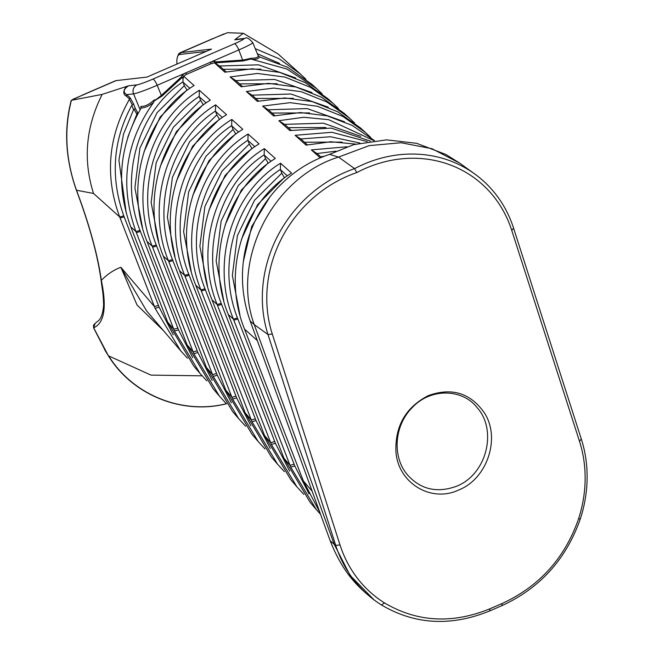 <?xml version="1.0" encoding="UTF-8"?>
<svg xmlns="http://www.w3.org/2000/svg" width="654" height="654" viewBox="0 0 654 654"><rect width="100%" height="100%" fill="white"/><g stroke="black" fill="none" stroke-linecap="round" stroke-linejoin="round"><path stroke-width="0.98" d="M82.96 94.846L115.366 80.818A43.785 10.595 66.6 0 1 116.118 80.614L146.905 77.09L211.528 49.099L180.741 52.631A43.785 10.595 -113.4 0 0 179.981 52.827A43.785 10.595 -113.4 0 0 178.109 55.149L177.487 56.873A42.404 10.26 66.6 0 1 180.038 54.429L206.116 51.445M176.956 64.076A42.404 10.26 66.6 0 1 177.487 56.873M226.341 403.706L226.088 403.788C182.638 414.636 133.097 395.49 108.703 355.923L150.984 375.102L202.111 375.829M226.39 403.771L225.949 403.902C182.335 414.767 132.778 395.49 108.466 355.931L93.653 327.785C104.387 323.109 106.945 307.306 101.337 280.37A165.495 40.033 -113.4 0 0 76.543 190.339C65.613 159.748 63.896 129.737 71.4 100.307L71.237 100.291C63.732 129.328 65.449 159.306 76.395 190.224L93.53 193.453C82.919 160.042 85.797 127.023 102.171 94.397L71.4 100.307L82.862 94.912M126.336 96.171L126.663 94.65C122.838 92.157 123.459 89.214 128.552 85.813L126.296 86.524C122.952 91.11 122.968 94.323 126.336 96.171L129.59 99.081L129.337 99.424C107.984 137.373 104.771 176.547 119.698 216.964L154.409 306.571A157.745 151.221 100.8 0 0 155.104 308.328L180.618 350.724L187.494 358.22M126.296 86.524L102.171 94.397M258.142 55.713L258.191 56.056C258.068 57.478 255.771 58.206 251.291 58.263L242.986 60.054L215.697 61.909L214.406 61.165L210.359 62.253L185.63 72.962L186.66 74.303L211.038 63.74L214.455 62.825L224.853 72.193L252.338 68.768L279.65 72.398L305.222 82.617L327.834 98.664L332.976 103.283L310.47 87.309L284.85 77.066L257.586 73.469L230.126 76.927L241.097 86.786L268.581 83.36L295.894 86.99L321.466 97.209L344.078 113.256L349.211 117.867L326.706 101.893L301.093 91.666L273.838 88.069L246.37 91.519L257.341 101.37L284.825 97.953L312.138 101.583L337.709 111.801L360.321 127.849L365.455 132.46L342.949 116.486L317.337 106.259L290.082 102.662L262.614 106.112L273.576 115.962L300.374 112.537L327.025 115.823L352.089 125.388L374.44 140.577M236.732 39.314L245.127 38.349A6.892 6.671 -96.5 0 0 243.288 38.839A13.791 0.981 157.6 0 1 234.467 43.761A6.892 1.668 66.6 0 1 238.816 49.925A20.683 1.472 -22.4 0 0 252.755 42.633C249.043 38.406 246.501 36.984 245.127 38.349M305.884 79.248L300.48 74.09L279.144 58.77L255.256 48.69M211.921 39.019L227.502 32.7L243.255 33.289L278.064 53.955L300.48 74.09M243.255 33.289L235.342 39.297M129.337 99.424A1560.984 331.766 65.7 0 1 132.222 104.566L131.83 105.245L133.563 109.7L123.549 133.964L118.905 160.156L126.23 212.869M173.236 334.783L159.143 307.184L123.761 215.836C110.199 177.128 112.889 140.267 131.83 105.245M132.329 104.754L133.596 103.994A1529.15 369.935 -113.4 0 0 130.113 97.74L129.59 99.081M130.113 97.74L126.663 94.65L133.571 93.857A20.683 1.472 -22.4 0 0 157.173 85.282L185.63 72.962L182.049 75.185L181.665 76.649L161.35 95.419L156.143 99.531L153.943 100.176C149.03 104.615 144.689 106.684 140.929 106.373L140.79 108.638M215.697 61.909L215.624 62.841L243.002 60.961L238.816 49.925L210.359 62.253L211.038 63.74M257.333 53.751L279.536 63.405M319.839 512.352L303.309 480.862L244.106 328.014C222.352 273.666 241.62 203.517 291.537 173.073L280.566 163.214C229.963 194.025 211.087 265.025 233.404 319.103L290.049 465.346A157.745 151.221 100.8 0 0 290.744 467.103L316.274 509.523L320.542 514.297M316.274 509.523L310.127 502.329L283.926 458.176L227.862 313.421C206.059 259.058 225.417 188.941 275.293 158.481L264.322 148.621C213.719 179.441 194.843 250.433 217.161 304.511L270.674 442.668A157.745 151.221 100.8 0 0 271.369 444.426L296.9 486.838L303.767 494.326M296.9 486.838L290.752 479.644L264.551 435.499L211.618 298.829C189.815 244.465 209.174 174.356 259.049 143.888L248.079 134.037C197.475 164.849 178.599 235.841 200.917 289.918L251.299 419.982A157.745 151.221 100.8 0 0 251.994 421.74L277.525 464.16L284.392 471.64M277.525 464.16L271.377 456.966L245.176 412.813L195.374 284.237C173.572 229.873 192.93 159.764 242.806 129.296L231.835 119.445C181.232 150.257 162.364 221.248 184.673 275.326L231.925 397.305A157.745 151.221 100.8 0 0 232.611 399.054L258.142 441.475L265.009 448.963M258.142 441.475L251.994 434.281L225.793 390.136L179.131 269.644C157.336 215.28 176.686 145.172 226.562 114.703L215.599 104.853C164.988 135.664 146.12 206.656 168.43 260.733L212.542 374.619A157.745 151.221 100.8 0 0 213.237 376.377L238.751 418.764L245.626 426.269M238.751 418.764L232.62 411.595L206.419 367.45L162.887 255.052C141.092 200.688 160.443 130.579 210.318 100.111L199.356 90.26C148.744 121.072 129.876 192.063 152.186 246.141L193.167 351.934A157.745 151.221 100.8 0 0 193.862 353.691L219.392 396.111L226.259 403.6M219.392 396.111L213.245 388.917L187.044 344.764L146.643 240.459C124.849 186.096 144.207 115.987 194.075 85.519L183.635 76.175L186.66 74.303M200.018 373.426L193.87 366.232L167.669 322.087L130.399 225.867C115.848 185.27 119.322 146.169 140.847 108.548L141.158 107.918C144.796 108.008 148.981 106.128 153.723 102.269C125.249 142.229 119.33 185.327 135.942 231.557L173.792 329.256A157.745 151.221 100.8 0 0 174.479 331.014L200.018 373.426L206.877 380.914M146.668 310.985L120.851 267.282C113.608 270.012 107.109 274.378 101.337 280.37L100.994 279.536C102.506 291.578 103.258 292.174 103.61 305.107C102.564 318.547 98.541 320.297 98.828 320.395L95.182 323.329L93.555 327.777L104.705 349.432M163.451 330.63L137.046 305.026L120.851 267.282L154.409 306.571L158.456 305.418M138.182 113.068L137.577 112.521A1230.787 297.75 -113.4 0 0 135.313 108.441L133.563 109.7M134.062 109.185A1258.263 259.998 65.5 0 1 136.858 114.18L137.569 114.172M137.577 112.521L137.127 113.78M140.929 106.373L141.215 107.64M153.943 100.176L153.723 102.269M154.262 100.937L162.086 95.999L161.35 95.419L157.173 85.282A6.892 1.668 66.6 0 0 152.823 79.126A13.791 0.981 157.6 0 1 137.087 84.84A6.892 6.671 83.5 0 0 133.571 93.857L140.12 109.741M182.049 75.185L183.635 76.175M269.865 196.96L251.684 226.586L243.37 261.412M346.939 146.782L311.345 149.889L320.288 157.925M367.213 141.583L331.84 132.288L295.101 135.296L306.064 145.147L330.883 141.746L355.629 144.109M373.933 140.635L328.749 119.698L303.808 117.27L278.857 120.704L289.82 130.555L331.145 128.094L370.393 141.092M370.859 137.618L365.455 132.46M354.615 123.026L349.211 117.867M338.38 108.441L332.976 103.283M214.406 61.165L214.455 62.825M215.624 62.841L216.989 64.337A480.15 52.68 31.3 0 0 219.572 65.997L226.161 71.858M162.086 95.999L182.474 77.197L181.665 76.649M192.75 357.738L178.517 329.861L140.005 230.429C118.914 177.152 138.051 111.033 182.957 81.856A480.15 229.399 -72.6 0 0 183.03 79.044L182.474 77.197M243.002 60.961L251.062 59.015L250.662 58.271M251.062 59.015L252.452 59.506C257.145 59.269 259.409 58.361 259.27 56.792L287.507 67.231L311.59 84.072L316.274 88.282M259.262 56.759L258.126 55.672M309.007 493.827L294.782 465.959L237.467 317.975C216.368 264.707 235.514 198.587 280.411 169.402L280.566 163.214M289.632 471.142L275.399 443.273L221.224 303.391C200.124 250.114 219.27 183.995 264.167 154.81L264.322 148.621M270.257 448.464L256.025 420.596L204.98 288.798C183.88 235.522 203.026 169.402 247.923 140.218L248.079 134.037M250.883 425.779L236.65 397.91L188.736 274.206C167.637 220.929 186.782 154.81 231.679 125.625L231.835 119.445M231.369 402.823L217.275 375.233L172.493 259.613C151.393 206.337 170.539 140.218 215.436 111.033L215.599 104.853M212.125 380.415L197.892 352.547L156.249 245.021C135.149 191.745 154.295 125.625 199.192 96.44L199.356 90.26M127.751 137.201L136.858 114.18M187.101 90.293L184.305 85.674L182.957 81.856M182.899 82.044L189.873 88.306M203.345 104.885L200.549 100.266L199.192 96.44M199.143 96.637L206.116 102.899M219.589 119.478L216.793 114.859L215.436 111.033M215.387 111.229L222.352 117.491M235.832 134.07L233.037 129.443L231.679 125.625M231.63 125.813L238.596 132.083M252.076 148.662L249.272 144.035L247.923 140.218M247.866 140.406L254.839 146.676M268.312 163.255L265.516 158.628L264.167 154.81M264.11 154.998L271.083 161.26M284.555 177.847L281.76 173.22L280.411 169.402M280.353 169.59L287.327 175.852M311.345 149.889L317.198 153.641L321.433 157.442M317.026 153.543L336.009 151.156M295.101 135.296L300.954 139.049L307.38 144.82M300.783 138.95L330.507 136.751L359.937 143.038M278.857 120.704L284.711 124.456L291.136 130.228M284.539 124.358L323.428 123.189L360.746 136.359M262.614 106.112L268.467 109.864L274.893 115.635M268.303 109.766L307.184 108.597L344.503 121.767M246.37 91.519L252.223 95.271L258.649 101.043M252.06 95.173L290.94 94.004L328.259 107.174M230.126 76.927L235.98 80.679L242.405 86.451M235.816 80.589L274.705 79.453L311.999 92.574M219.572 65.997L258.453 64.82L295.772 77.99M322.16 93.874L316.724 88.682L286.869 69.022L252.452 59.506M374.031 599.865L350.078 575.373L334.235 544.316L330.164 540.703L250.18 321.008L254.259 324.613C230.633 260.66 272.407 177.553 338.551 157.074L369.248 145.613L401.147 142.744L431.992 148.711L459.599 163.059L474.616 173.882A127.571 114.687 125.8 0 0 354.591 168.634A127.571 114.687 125.8 0 0 267.993 334.521L335.731 545.387A131.013 117.785 125.8 0 0 375.748 601.132A131.013 117.785 125.8 0 0 381.437 604.958C414.881 624.693 450.958 626.696 489.666 610.95L501.945 605.637C540.081 588.085 566.217 559.137 580.36 518.802A131.013 117.785 125.8 0 0 581.308 439.022L513.578 228.156A127.571 114.687 125.8 0 0 474.616 173.882M281.76 173.22L254.537 200.238L237.386 235.661L232.358 275.473L239.944 315.056M265.516 158.628L238.277 185.605L221.15 221.044L216.147 260.832L223.693 300.423M249.272 144.035L222.058 171.054L204.906 206.46L199.871 246.256L207.449 285.839M233.037 129.443L205.814 156.461L188.663 191.867L183.627 231.671L191.205 271.247M216.793 114.859L189.57 141.869L172.419 177.275L167.383 217.079L174.961 256.654M200.549 100.266L173.326 127.277L156.175 162.683L151.139 202.487L158.718 242.062M184.305 85.674L157.083 112.684L139.931 148.09L134.896 187.894L142.474 227.469M260.889 69.144L223.292 69.283M277.132 83.737L239.536 83.876M293.376 98.329L255.779 98.46M309.62 112.921L272.015 113.052M325.864 127.514L288.259 127.644M342.107 142.106L304.502 142.237M324.621 156.167L320.746 156.829M456.803 486.159C437.224 493.296 420.841 489.601 407.671 475.082C392.204 457.481 393.724 425.893 412.388 407.45C430.708 387.789 462.46 388.639 477.077 407.597C497.228 429.555 487.41 473.758 456.803 486.159M250.188 321C224.518 248.724 265.753 175.435 329.616 154.36L338.551 157.074L354.591 168.634L356.798 172.582A124.121 111.589 -54.2 0 1 511.739 230.371L579.469 441.237A127.571 114.687 -54.2 0 1 578.545 518.916C564.835 558.124 539.386 586.311 502.19 603.47L489.911 608.792C452.266 624.112 417.138 622.167 384.527 602.947A127.571 114.687 -54.2 0 1 340.023 544.937L272.293 334.071A124.121 111.589 -54.2 0 1 356.798 172.582M241.449 239.38L257.586 204.661L284.335 177.643M225.213 224.763L241.367 190.069L268.091 163.05M208.969 210.171L225.107 175.468L251.847 148.458M192.726 195.579L208.863 160.876L235.603 133.866M176.482 180.986L192.619 146.283L219.36 119.281M160.238 166.394L176.376 131.691L203.116 104.689M143.994 151.802L160.132 117.099L186.872 90.097M458.748 489.985L458.748 489.985C487.279 478.769 500.727 438.147 484.524 413.115C470.651 393.054 451.947 387.201 428.427 395.572C405.921 407.14 395.09 425.779 395.923 451.489C397.787 482.75 430.863 503.22 458.748 489.985M76.387 190.224C89.214 224.543 97.413 254.3 100.994 279.511L100.994 279.536M93.612 327.695L93.497 325.21L95.247 323.297M223.987 33.902L180.741 52.631L180.038 54.429M123.761 215.836L119.698 216.964L93.53 193.453M137.087 84.84L128.552 85.813M234.467 43.761L152.823 79.126M234.745 39.82L243.288 38.839M135.313 108.441L133.596 103.994M312.13 491.195L303.309 480.862M294.096 464.201L290.049 465.346L283.926 458.176M274.721 441.515L270.674 442.668L264.551 435.499M255.346 418.83L251.299 419.982L245.176 412.813M235.963 396.152L231.925 397.305L225.793 390.136M216.588 373.467L212.542 374.619L206.419 367.45M197.214 350.789L193.167 351.934L187.044 344.764M177.839 328.104L173.792 329.256L167.669 322.087M124.162 216.883L120.115 218.027M156.249 245.021L152.186 246.141L147.052 241.53M172.493 259.613L168.43 260.733L163.296 256.123M188.736 274.206L184.673 275.326L179.539 270.715M204.98 288.798L200.917 289.918L195.783 285.308M221.224 303.391L217.161 304.511L212.027 299.9M237.467 317.975L233.404 319.103L228.271 314.492M257.3 340.571L244.514 329.085M214.528 62.915L216.989 64.337M183.03 79.044L183.749 76.248M294.782 465.959L290.744 467.103M275.399 443.273L271.369 444.426M256.025 420.596L251.994 421.74M236.65 397.91L232.611 399.054M217.275 375.233L213.237 376.377M197.892 352.547L193.862 353.691M178.517 329.861L174.479 331.014M140.005 230.429L135.942 231.557L130.808 226.938M159.143 307.184L155.104 308.328M340.023 544.937L335.731 545.387L334.235 544.316L254.259 324.613L267.993 334.521L272.293 334.071M237.86 319.021L233.821 320.174M221.624 304.429L217.578 305.582M205.381 289.836L201.334 290.989M189.137 275.244L185.09 276.397M172.893 260.652L168.846 261.804M156.649 246.059L152.603 247.212M140.406 231.467L136.359 232.62M502.19 603.47L501.945 605.637M578.545 518.916L580.36 518.802M489.911 608.792L489.666 610.95M381.437 604.958L384.527 602.947M579.469 441.237L581.308 439.022M511.739 230.371L513.578 228.156M72.872 99.343L116.118 80.614M226.603 403.731L225.949 403.91M258.158 55.745L252.755 42.633M180.618 350.724L146.709 311.026M330.164 540.703C342.295 571.531 356.945 586.891 375.707 601.108M459.631 163.083L445.93 154.483L416.631 143.308L386.579 139.858L353.749 144.632L329.232 154.491M108.466 355.931L104.501 349.44M212.395 38.79L179.981 52.827"/></g></svg>

